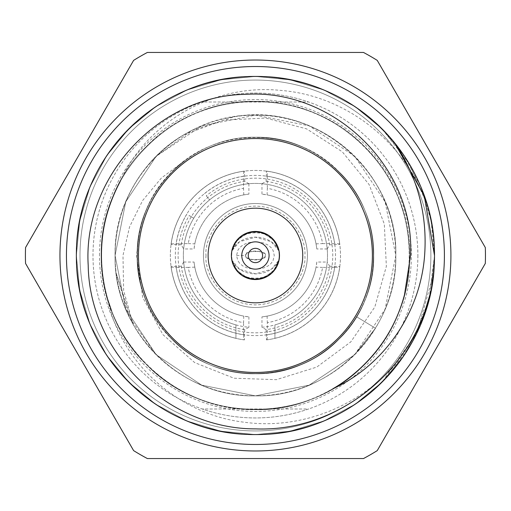 <?xml version="1.0" encoding="UTF-8"?>
<svg xmlns="http://www.w3.org/2000/svg" width="511" height="511" viewBox="0 0 511 511"><rect width="100%" height="100%" fill="white"/><g stroke="black" fill="none" stroke-linecap="round" stroke-linejoin="round"><path stroke-width="0.38" stroke-dasharray="2.56 1.92" d="M274.924 338.308A85.069 85.069 0 0 0 325.609 207.421A85.069 85.069 0 0 0 185.25 207.421A85.069 85.069 0 0 0 235.941 338.308A85.069 85.069 0 0 1 185.25 207.421A85.069 85.069 0 0 1 325.609 207.421A85.069 85.069 0 0 1 274.924 338.308L274.924 324.887A72.077 72.077 0 0 0 314.303 213.924A72.077 72.077 0 0 0 196.556 213.924A72.077 72.077 0 0 0 235.941 324.887L235.941 338.308L235.941 324.887A72.077 72.077 0 0 1 196.556 213.924A72.077 72.077 0 0 1 314.303 213.924A72.077 72.077 0 0 1 274.924 324.887L274.924 338.308M430.869 255.5A175.439 175.439 0 0 1 167.71 407.433A175.439 175.439 0 0 1 167.71 103.567A175.439 175.439 0 0 1 430.869 255.5A175.439 175.439 0 0 1 167.71 407.433A175.439 175.439 0 0 1 167.71 103.567A175.439 175.439 0 0 1 430.869 255.5M450.913 255.5A195.477 195.477 0 0 0 157.695 86.212A195.477 195.477 0 0 0 157.695 424.788A195.477 195.477 0 0 0 450.913 255.5A195.477 195.477 0 0 0 258.809 60.049A195.477 195.477 0 0 0 60.068 248.755A195.477 195.477 0 0 0 252.057 450.951A195.477 195.477 0 0 0 450.913 255.5M147.366 458.552A230.02 230.02 0 0 1 133.614 450.613L25.55 263.44A230.02 230.02 0 0 1 25.55 247.56L133.614 60.387A230.02 230.02 0 0 1 147.366 52.448L363.493 52.448A230.02 230.02 0 0 1 377.246 60.387L485.316 247.56A230.02 230.02 0 0 1 485.316 263.44L377.246 450.613A230.02 230.02 0 0 1 363.493 458.552L147.366 458.552M138.475 255.5A116.962 116.962 0 0 1 313.914 154.213A116.962 116.962 0 0 1 313.914 356.787A116.962 116.962 0 0 1 138.475 255.5A116.962 116.962 0 0 1 313.914 154.213A116.962 116.962 0 0 1 313.914 356.787A116.962 116.962 0 0 1 138.475 255.5M433.532 274.088C426.046 363.449 344.229 436.215 255.43 434.574C159.802 437.077 73.852 351.127 76.363 255.5C73.852 159.873 159.802 73.923 255.43 76.426C351.057 73.923 437.007 159.873 434.503 255.5C437.007 351.127 351.057 437.077 255.43 434.574C159.802 437.077 73.852 351.127 76.363 255.5C73.852 159.873 159.802 73.923 255.43 76.426C351.057 73.923 437.007 159.873 434.503 255.5C437.007 351.127 351.057 437.077 255.43 434.574C159.802 437.077 73.852 351.127 76.363 255.5C73.852 159.873 159.802 73.923 255.43 76.426C351.057 73.923 437.007 159.873 434.503 255.5C437.007 351.127 351.057 437.077 255.43 434.574C159.802 437.077 73.852 351.127 76.363 255.5C73.852 159.873 159.802 73.923 255.43 76.426C304.556 77.212 346.765 94.695 382.056 128.881C437.307 183.002 451.175 273.34 412.575 341.361C451.175 273.34 437.307 183.002 382.056 128.881C346.765 94.695 304.556 77.212 255.43 76.426C159.802 73.923 73.852 159.873 76.363 255.5C73.852 351.127 159.802 437.077 255.43 434.574C351.057 437.077 437.007 351.127 434.503 255.5C437.007 159.873 351.057 73.923 255.43 76.426C159.802 73.923 73.852 159.873 76.363 255.5C73.852 351.127 159.802 437.077 255.43 434.574C351.057 437.077 437.007 351.127 434.503 255.5C437.007 159.873 351.057 73.923 255.43 76.426C159.802 73.923 73.852 159.873 76.363 255.5C73.852 351.127 159.802 437.077 255.43 434.574C351.057 437.077 437.007 351.127 434.503 255.5C437.007 159.873 351.057 73.923 255.43 76.426C159.802 73.923 73.852 159.873 76.363 255.5C73.852 351.127 159.802 437.077 255.43 434.574C344.229 436.215 426.046 363.449 433.532 274.088A179.074 179.074 0 0 1 191.382 422.725A179.074 179.074 0 0 1 110.485 150.349A179.074 179.074 0 0 1 394.511 142.703L382.056 128.881L355.202 106.799L323.961 90.057L290.031 79.805L255.43 76.426L220.835 79.805L186.905 90.057L155.663 106.799L128.81 128.881L106.729 155.727L89.993 186.975L79.735 220.899L76.363 255.5L79.735 290.101L89.993 324.025L106.729 355.273L128.81 382.119L155.663 404.201L186.905 420.943L220.835 431.195L255.43 434.574L290.031 431.195L323.961 420.943L355.202 404.201L382.056 382.119L404.131 355.279L420.866 324.044L431.124 290.127L434.503 255.532L431.131 220.899L420.872 186.975L404.131 155.727L382.056 128.881L355.202 106.799L323.961 90.057L290.031 79.805L255.43 76.426L220.835 79.805L186.905 90.057L155.663 106.799L128.81 128.881L106.729 155.727L89.993 186.975L79.735 220.899L76.363 255.5L79.735 290.101L89.993 324.025L106.729 355.273L128.81 382.119L155.663 404.201L186.905 420.943L220.835 431.195L255.43 434.574L290.031 431.195L323.961 420.943L355.202 404.201L382.056 382.119L416.97 332.782L433.532 274.088C426.046 363.449 344.229 436.215 255.43 434.574C159.802 437.077 73.852 351.127 76.363 255.5C73.852 159.873 159.802 73.923 255.43 76.426C351.057 73.923 437.007 159.873 434.503 255.5C437.007 351.127 351.057 437.077 255.43 434.574C159.802 437.077 73.852 351.127 76.363 255.5C73.852 159.873 159.802 73.923 255.43 76.426C351.057 73.923 437.007 159.873 434.503 255.5C437.007 351.127 351.057 437.077 255.43 434.574C159.802 437.077 73.852 351.127 76.363 255.5C73.852 159.873 159.802 73.923 255.43 76.426C351.057 73.923 437.007 159.873 434.503 255.5C437.007 351.127 351.057 437.077 255.43 434.574C159.802 437.077 73.852 351.127 76.363 255.5C73.852 159.873 159.802 73.923 255.43 76.426C304.556 77.212 346.765 94.695 382.056 128.881C437.307 183.002 451.175 273.34 412.575 341.361C378.242 397.788 310.407 431.15 244.769 422.284C179.521 414.906 120.788 363.806 107.514 298.89C125.431 363.787 188.853 410.333 255.43 409.65C337.752 411.802 411.738 337.816 409.579 255.5C408.902 213.215 393.853 176.883 364.432 146.504C307.75 86.768 203.116 86.768 146.433 146.504C86.698 203.186 86.698 307.814 146.433 364.496C176.812 393.924 213.144 408.972 255.43 409.65C337.752 411.802 411.738 337.816 409.579 255.5C411.738 173.184 337.752 99.198 255.43 101.35C173.114 99.198 99.128 173.184 101.287 255.5C101.964 297.785 117.013 334.117 146.433 364.496C203.116 424.232 307.75 424.232 364.432 364.496C424.162 307.814 424.162 203.186 364.432 146.504C334.053 117.076 297.715 102.028 255.43 101.35C173.114 99.198 99.128 173.184 101.287 255.5C99.128 337.816 173.114 411.802 255.43 409.65C323.495 410.403 388.021 361.679 404.488 294.783M434.503 255.557L429.023 299.446L412.575 341.361A179.074 179.074 0 0 0 434.503 255.5L431.131 290.101L420.872 324.025L404.131 355.273L382.056 382.119L355.202 404.201L323.961 420.943L290.031 431.195L255.43 434.574L220.835 431.195L186.905 420.943L155.663 404.201L128.81 382.119L106.729 355.273L89.993 324.025L79.735 290.101L76.363 255.5L79.735 220.899L89.993 186.975L106.729 155.727L128.81 128.881L155.663 106.799L186.905 90.057L220.835 79.805L255.43 76.426L290.031 79.805L323.961 90.057L355.202 106.799L382.056 128.881L394.511 142.703L382.056 128.881L355.202 106.799L323.961 90.057L290.031 79.805L255.43 76.426L220.835 79.805L186.905 90.057L155.663 106.799L128.81 128.881L106.729 155.727L89.993 186.975L79.735 220.899L76.363 255.5L79.735 290.101L89.993 324.025L106.729 355.273L128.81 382.119L155.663 404.201L186.905 420.943L220.835 431.195L255.43 434.574L290.031 431.195L323.961 420.943L355.202 404.201L382.056 382.119L404.131 355.273L420.872 324.025L431.131 290.101L434.503 255.462M434.503 255.5A179.074 179.074 0 0 0 427.26 205.096C405.645 143.003 346.752 95.487 280.66 90.409C215.201 83.491 147.302 120.96 120.162 181.59C86.934 240.144 98.872 317.906 146.433 364.496C203.116 424.232 307.75 424.232 364.432 364.496C393.853 334.117 408.902 297.785 409.579 255.5C411.738 173.184 337.752 99.198 255.43 101.35C213.144 102.028 176.812 117.076 146.433 146.504C86.698 203.186 86.698 307.814 146.433 364.496C203.116 424.232 307.75 424.232 364.432 364.496C424.162 307.814 424.162 203.186 364.432 146.504C334.053 117.076 297.715 102.028 255.43 101.35C173.114 99.198 99.128 173.184 101.287 255.5C99.128 337.816 173.114 411.802 255.43 409.65C337.752 411.802 411.738 337.816 409.579 255.5C408.902 213.215 393.853 176.883 364.432 146.504C307.75 86.768 203.116 86.768 146.433 146.504C86.698 203.186 86.698 307.814 146.433 364.496C194.027 413.163 274.107 424.334 333.051 388.679M434.503 255.443L431.131 290.101L420.872 324.025L404.131 355.273L382.056 382.119L355.202 404.201L323.961 420.943L290.031 431.195L255.43 434.574L220.835 431.195L186.905 420.943L155.663 404.201L128.81 382.119L106.729 355.273L89.993 324.025L79.735 290.101L76.363 255.5L79.735 220.899L89.993 186.975L106.729 155.727L128.81 128.881L155.663 106.799L186.905 90.057L220.835 79.805L255.43 76.426L290.031 79.805L323.961 90.057L355.202 106.799L382.056 128.881L409.241 163.801L427.26 205.096M302.755 255.5A47.325 47.325 0 0 1 231.77 296.482A47.325 47.325 0 0 1 231.77 214.518A47.325 47.325 0 0 1 302.755 255.5M241.786 255.5A13.644 13.644 0 0 0 262.252 267.317A13.644 13.644 0 0 0 262.252 243.683A13.644 13.644 0 0 0 241.786 255.5M231.387 255.5A24.043 24.043 0 0 1 267.451 234.677A24.043 24.043 0 0 1 267.451 276.323A24.043 24.043 0 0 1 231.387 255.5M417.877 255.5A162.441 162.441 0 0 1 174.213 396.178A162.441 162.441 0 0 1 174.213 114.822A162.441 162.441 0 0 1 417.877 255.5A162.441 162.441 0 0 0 255.43 93.059A162.441 162.441 0 0 0 92.989 255.5A162.441 162.441 0 0 0 255.43 417.941A162.441 162.441 0 0 0 417.877 255.5M265.177 255.5C268.645 260.897 242.22 260.897 245.682 255.5C242.22 250.103 268.645 250.103 265.177 255.5C268.645 250.103 242.22 250.103 245.682 255.5C242.22 260.897 268.645 260.897 265.177 255.5L264.098 257.582L261.651 259L257.921 259.895L252.945 259.895L249.208 259L246.768 257.582L245.682 255.5L246.768 253.418L249.208 252L252.945 251.105L257.921 251.105L261.651 252L264.098 253.418L265.177 255.5M245.076 276.592C251.974 279.785 258.885 279.785 265.79 276.592A23.5 23.5 0 0 1 245.076 276.592C252 278.693 258.905 278.693 265.79 276.592M239.525 263.165L237.756 260.508L236.587 255.5L237.826 250.364L239.819 247.509L243.006 244.935L247.056 243.095L252.153 242.022L258.049 241.965L263.663 243.051L268.224 245.165L271.335 247.835L273.104 250.492L274.273 255.5L273.04 260.636L271.041 263.491L267.847 266.065L263.81 267.905L258.713 268.978L252.817 269.035L247.203 267.949L242.636 265.835L239.525 263.165M265.79 234.408C258.885 231.215 251.98 231.215 245.069 234.408A23.5 23.5 0 0 1 265.79 234.408C258.86 232.307 251.955 232.307 245.069 234.408M273.998 269.904L274.848 269.118L278.584 260.642A23.717 23.717 0 0 1 232.281 260.642C235.75 284.729 275.078 284.723 278.584 260.642C270.645 278.284 240.221 278.284 232.281 260.642L232.805 261.856L232.281 260.642L239.576 269.303L255.43 273.813L271.284 269.303L278.584 260.642A23.717 23.717 0 0 0 278.584 250.358C275.097 226.258 235.775 226.284 232.281 250.358A23.717 23.717 0 0 0 232.281 260.642L236.018 269.125L236.868 269.91L232.805 261.856A23.5 23.5 0 0 0 278.054 261.856L273.998 269.904C261.6 281.88 249.227 281.88 236.868 269.91M273.992 241.09L278.054 249.144A23.5 23.5 0 0 0 232.805 249.144L232.281 250.358L239.576 241.697L255.43 237.187L271.284 241.697L278.584 250.358L278.054 249.144L278.584 250.358C270.645 232.716 240.221 232.716 232.281 250.358L236.012 241.882L236.861 241.096C249.266 229.12 261.638 229.12 273.992 241.09L274.841 241.875L278.584 250.358A23.717 23.717 0 0 0 232.281 250.358L236.861 241.096M279.147 255.5A23.717 23.717 0 0 0 243.575 234.958A23.717 23.717 0 0 0 243.575 276.042A23.717 23.717 0 0 0 279.147 255.5M203.448 255.5A51.981 51.981 0 0 0 281.42 300.519A51.981 51.981 0 0 0 281.42 210.481A51.981 51.981 0 0 0 203.448 255.5A51.981 51.981 0 0 1 281.42 210.481A51.981 51.981 0 0 1 281.42 300.519A51.981 51.981 0 0 1 203.448 255.5M181.258 266.199L171.025 266.512A85.12 85.12 0 0 0 244.418 339.904L244.731 329.678L248.895 327.276A72.077 72.077 0 0 1 183.653 262.034L181.258 266.199A74.945 74.945 0 0 0 244.731 329.678M244.418 339.904L243.76 339.815A85.12 85.12 0 0 1 171.115 267.17L171.025 266.512M171.115 267.17L176.148 267.387A80.17 80.17 0 0 0 243.543 334.782L243.76 339.815M194.812 267.151L188.252 267.387A68.225 68.225 0 0 0 243.543 322.684L243.779 316.117L248.895 316.884A61.729 61.729 0 0 1 194.052 262.034L194.812 267.151A61.729 61.729 0 0 0 243.779 316.117M243.543 334.782L243.543 322.684M188.252 267.387L176.148 267.387M329.608 266.199L339.834 266.512A85.12 85.12 0 0 1 266.448 339.904L266.135 329.678A74.945 74.945 0 0 0 329.608 266.199L327.212 262.034A72.077 72.077 0 0 1 261.964 327.276L266.135 329.678M266.448 339.904L267.106 339.815A85.12 85.12 0 0 0 339.745 267.17L339.834 266.512M267.106 339.815L267.323 334.782A80.17 80.17 0 0 0 334.718 267.387L339.745 267.17M334.718 267.387L322.613 267.387A68.225 68.225 0 0 1 267.323 322.684L267.323 334.782M322.613 267.387L316.047 267.151L316.814 262.034L327.212 262.034M261.964 327.276L261.964 316.884L267.081 316.117A61.729 61.729 0 0 0 316.047 267.151M267.081 316.117L267.323 322.684M329.608 244.801L339.834 244.488A85.12 85.12 0 0 0 266.448 171.096L266.135 181.322L261.964 183.724A72.077 72.077 0 0 1 327.212 248.966L329.608 244.801A74.945 74.945 0 0 0 266.135 181.322M266.448 171.096L267.106 171.185A85.12 85.12 0 0 1 339.745 243.83L339.834 244.488M339.745 243.83L334.718 243.613A80.17 80.17 0 0 0 267.323 176.218L267.106 171.185M316.047 243.849L322.613 243.613A68.225 68.225 0 0 0 267.323 188.316L267.081 194.883L261.964 194.116A61.729 61.729 0 0 1 316.814 248.966L316.047 243.849A61.729 61.729 0 0 0 267.081 194.883M267.323 176.218L267.323 188.316M322.613 243.613L334.718 243.613M171.115 243.83L171.025 244.488A85.12 85.12 0 0 1 244.418 171.096L243.76 171.185A85.12 85.12 0 0 0 171.115 243.83L188.252 243.613A68.225 68.225 0 0 1 243.543 188.316L243.543 176.218A80.17 80.17 0 0 0 176.148 243.613M243.76 171.185L243.543 176.218M188.252 243.613L194.812 243.849L194.052 248.966L183.653 248.966A72.077 72.077 0 0 1 193.739 218.229L189.249 215.521A77.321 77.321 0 0 0 245.203 332.144A77.321 77.321 0 0 0 329.78 234.274A77.321 77.321 0 0 0 206.278 195.809L209.612 199.858A72.077 72.077 0 0 1 248.895 183.724L244.731 181.322A74.945 74.945 0 0 0 181.258 244.801L183.653 248.966M248.895 183.724L248.895 194.116L243.779 194.883A61.729 61.729 0 0 0 194.812 243.849M243.779 194.883L243.543 188.316M248.895 316.884L248.895 327.276M183.653 262.034L194.052 262.034M316.814 262.034A61.729 61.729 0 0 1 261.964 316.884M248.895 194.116A61.729 61.729 0 0 0 194.052 248.966M261.964 194.116L261.964 183.724M327.212 248.966L316.814 248.966M181.258 244.801L171.025 244.488M244.731 181.322L244.418 171.096M206.278 195.809L209.612 199.858A72.077 72.077 0 0 0 193.739 218.229L189.249 215.521M204.515 193.669A80.099 80.099 0 0 1 332.45 233.508A80.099 80.099 0 0 1 244.839 334.89A80.099 80.099 0 0 1 186.873 214.083M193.739 218.229A72.077 72.077 0 0 1 209.612 199.858M183.743 134.84L223.416 120.155L265.688 118.035L306.613 128.887L342.255 151.767L369.095 184.522L384.317 224.042L386.361 266.34L374.806 307.041L350.782 341.904L316.756 367.09L276.342 379.679L233.993 378.217L194.653 362.593L162.888 334.603L142.684 297.421L136.603 255.5L138.475 238.113C133.62 276.821 144.734 310.484 171.824 339.112C215.303 384.93 295.562 384.93 339.042 339.112C384.86 295.633 384.86 215.367 339.042 171.888C295.562 126.07 215.303 126.07 171.824 171.888C126 215.367 126 295.633 171.824 339.112C215.303 384.93 295.562 384.93 339.042 339.112C361.609 315.804 373.158 287.936 373.675 255.5C375.33 192.353 318.577 135.607 255.43 137.261C192.289 135.607 135.536 192.353 137.191 255.5C137.708 287.936 149.25 315.804 171.824 339.112C215.303 384.93 295.562 384.93 339.042 339.112C384.86 295.633 384.86 215.367 339.042 171.888C315.741 149.321 287.865 137.778 255.43 137.261C192.289 135.607 135.536 192.353 137.191 255.5C135.536 318.647 192.289 375.393 255.43 373.739C299.222 372.257 332.929 353.261 356.569 316.756L375.476 328.215L356.569 316.756C332.929 353.261 299.222 372.257 255.43 373.739C192.289 375.393 135.536 318.647 137.191 255.5C135.536 192.353 192.289 135.607 255.43 137.261C318.577 135.607 375.33 192.353 373.675 255.5C375.33 318.647 318.577 375.393 255.43 373.739C192.289 375.393 135.536 318.647 137.191 255.5C135.536 192.353 192.289 135.607 255.43 137.261C287.865 137.778 315.741 149.321 339.042 171.888C384.86 215.367 384.86 295.633 339.042 339.112C315.741 361.679 287.865 373.222 255.43 373.739C192.289 375.393 135.536 318.647 137.191 255.5C135.536 192.353 192.289 135.607 255.43 137.261C318.577 135.607 375.33 192.353 373.675 255.5C375.33 318.647 318.577 375.393 255.43 373.739C192.289 375.393 135.536 318.647 137.191 255.5C138.277 216.102 154.22 184.439 185.027 160.505L161.425 177.975L142.595 200.568L129.545 226.916L122.979 255.5L123.643 290.587L133.199 324.479L116.221 273.353L129.558 317.587L156.187 354.743L201.724 385.166L255.43 395.853L309.142 385.166L354.672 354.743L385.096 309.212L395.782 255.5L385.096 201.788L354.672 156.257L309.142 125.834L255.43 115.147L201.724 125.834L156.187 156.257L125.763 201.788L115.084 255.5L125.763 309.212L156.187 354.743L201.724 385.166L255.43 395.853L309.142 385.166L354.672 354.743L375.476 328.215L354.672 354.743L309.142 385.166L255.43 395.853L201.724 385.166L156.187 354.743L125.763 309.212L115.084 255.5L125.763 201.788L156.187 156.257L191.887 130.356L234.396 116.738A140.353 140.353 0 0 1 394.351 235.526A140.353 140.353 0 0 1 274.35 394.569A140.353 140.353 0 0 1 116.221 273.353A140.353 140.353 0 0 1 234.396 116.738C315.255 101.6 398.663 172.558 395.782 255.5C397.743 330.451 330.381 397.813 255.43 395.853C180.479 397.813 113.116 330.451 115.084 255.5C113.116 180.549 180.479 113.186 255.43 115.147C330.381 113.186 397.743 180.549 395.782 255.5C397.743 330.451 330.381 397.813 255.43 395.853C180.479 397.813 113.116 330.451 115.084 255.5C114.553 207.249 142.122 158.627 183.743 134.84A140.353 140.353 0 0 0 133.199 324.479M138.475 238.113C143.655 206.176 159.17 180.306 185.027 160.505M99.485 255.5A155.944 155.944 0 0 1 333.402 120.449A155.944 155.944 0 0 1 333.402 390.551A155.944 155.944 0 0 1 99.485 255.5M308.618 408.992A162.441 162.441 0 0 1 202.247 408.992A162.441 162.441 0 0 0 308.618 408.992L202.247 408.992L308.618 408.992M202.247 102.008A162.441 162.441 0 0 1 308.618 102.008A162.441 162.441 0 0 0 202.247 102.008L308.618 102.008L202.247 102.008M236.012 241.882C248.946 228.602 261.887 228.596 274.841 241.875M274.848 269.118C261.907 282.423 248.959 282.423 236.018 269.125M236.587 255.5L245.682 255.5M206.048 255.5C204.061 269.942 218.88 304.211 255.43 304.882C291.985 304.211 306.798 269.942 304.812 255.5C306.798 241.058 291.985 206.789 255.43 206.118C218.88 206.789 204.061 241.058 206.048 255.5"/><path stroke-width="0.77" d="M147.366 458.552A230.02 230.02 0 0 1 133.614 450.613L25.55 263.44A230.02 230.02 0 0 1 25.55 247.56L133.614 60.387A230.02 230.02 0 0 1 147.366 52.448L363.493 52.448A230.02 230.02 0 0 1 377.246 60.387L485.316 247.56A230.02 230.02 0 0 1 485.316 263.44L377.246 450.613A230.02 230.02 0 0 1 363.493 458.552L147.366 458.552M450.913 255.5A195.477 195.477 0 0 0 255.43 60.023A195.477 195.477 0 0 0 59.953 255.5A195.477 195.477 0 0 0 255.43 450.977A195.477 195.477 0 0 0 450.913 255.5A195.477 195.477 0 0 0 255.43 60.023A195.477 195.477 0 0 0 59.953 255.5A195.477 195.477 0 0 0 255.43 450.977A195.477 195.477 0 0 0 450.913 255.5M138.475 255.5A116.962 116.962 0 0 1 313.914 154.213A116.962 116.962 0 0 1 313.914 356.787A116.962 116.962 0 0 1 138.475 255.5M302.755 255.5A47.325 47.325 0 0 0 231.77 214.518A47.325 47.325 0 0 0 231.77 296.482A47.325 47.325 0 0 0 302.755 255.5M434.503 255.5A179.074 179.074 0 0 1 165.896 410.582A179.074 179.074 0 0 1 165.896 100.418A179.074 179.074 0 0 1 434.503 255.5L424.302 195.924L394.511 142.703L424.302 195.924L434.503 255.532M434.503 255.462L424.296 195.905L394.511 142.703C417.506 176.832 427.541 214.428 424.603 255.5C420.419 312.029 384.611 365.052 333.051 388.679A154.15 154.15 0 0 0 404.488 294.783L410.563 255.5C415.156 167.25 333.376 88.531 245.753 94.356C157.605 95.385 82.737 177.847 88.205 265.318C89.355 353.12 168.279 429.227 255.756 428.882C343.213 432.37 424.386 361.315 433.532 274.088M120.162 181.59C100.399 219.053 96.183 258.151 107.514 298.89L111.59 310.918M394.511 142.703L424.29 195.898L434.503 255.443M248.282 255.5A7.148 7.148 0 0 1 259.007 249.311A7.148 7.148 0 0 1 259.007 261.689A7.148 7.148 0 0 1 248.282 255.5M241.786 255.5A13.644 13.644 0 0 1 262.252 243.683A13.644 13.644 0 0 1 262.252 267.317A13.644 13.644 0 0 1 241.786 255.5M231.387 255.5A24.043 24.043 0 0 1 267.451 234.677A24.043 24.043 0 0 1 267.451 276.323A24.043 24.043 0 0 1 231.387 255.5M66.449 255.5A188.981 188.981 0 0 1 349.92 91.839A188.981 188.981 0 0 1 349.92 419.161A188.981 188.981 0 0 1 66.449 255.5"/></g></svg>

